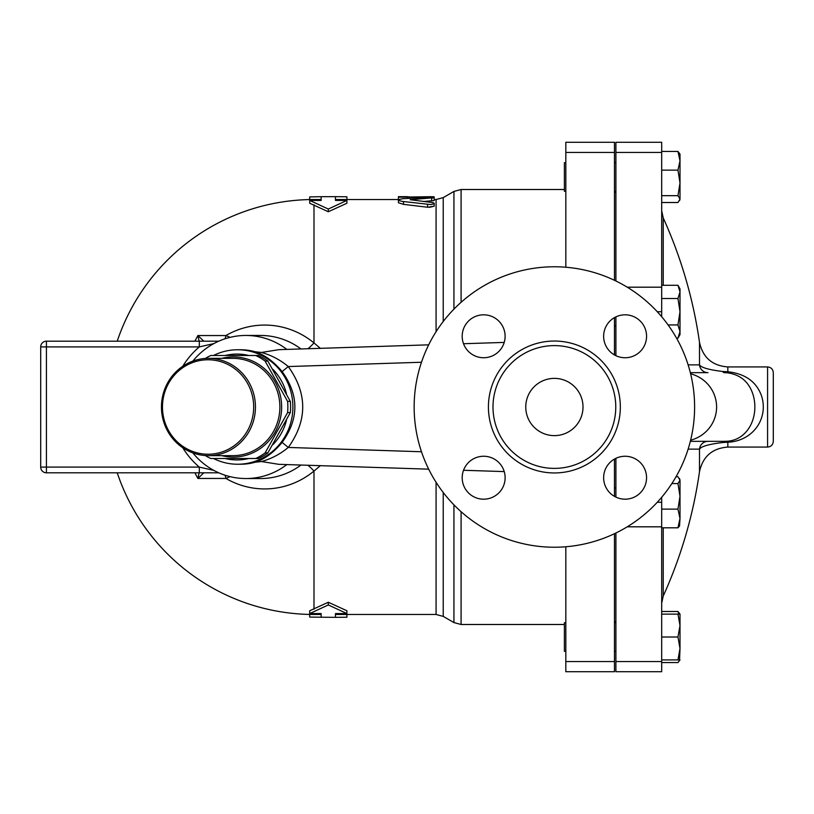 <?xml version="1.0" encoding="UTF-8"?>
<svg xmlns="http://www.w3.org/2000/svg" width="814" height="814" viewBox="0 0 814 814"><rect width="100%" height="100%" fill="white"/><g stroke="black" fill="none" stroke-linecap="round" stroke-linejoin="round"><path stroke-width="1.22" d="M162.464 407A47.222 45.604 90 0 1 230.881 366.107A47.222 45.604 90 0 1 230.881 447.893A47.222 45.604 90 0 1 162.464 407M161.457 407A48.647 46.988 -90 0 0 208.445 455.647A48.647 46.988 -90 0 0 255.443 407A48.647 46.988 -90 0 0 208.445 358.353A48.647 46.988 -90 0 0 161.457 407M208.445 358.353L232.896 358.353A48.647 46.988 90 0 1 279.884 407A48.647 46.988 90 0 1 232.896 455.647L208.445 455.647M221.784 455.647A50.081 48.372 -90 0 0 281.634 407A50.081 48.372 -90 0 0 221.784 358.353M205.291 358.465A56.522 54.589 90 0 1 210.795 355.494L255.728 355.494A56.522 54.589 90 0 1 265.12 361.101L287.586 401.383A56.522 54.589 90 0 1 287.586 412.617L265.12 452.899A56.522 54.589 90 0 1 255.728 458.506L210.795 458.506A56.522 54.589 90 0 1 205.291 455.535M255.728 458.506L258.465 458.506A56.522 54.589 -90 0 0 267.857 452.899L290.323 412.617A56.522 54.589 -90 0 0 290.323 401.383L267.857 361.101A56.522 54.589 -90 0 0 258.465 355.494L255.728 355.494M290.323 412.617L287.586 412.617M267.857 452.899L265.12 452.899M290.323 401.383L287.586 401.383M267.857 361.101L265.12 361.101M286.436 420.411A52.941 51.14 90 0 1 285.958 422.171A52.941 51.14 90 0 1 272.975 444.586M248.769 458.506A52.941 51.14 90 0 1 225.152 458.506M225.152 355.494A52.941 51.14 90 0 1 248.769 355.494M272.975 369.414A52.941 51.14 90 0 1 286.436 393.589M565.822 622.71L564.397 622.71L564.397 651.322L565.822 651.322M615.903 326.027L614.478 326.027M565.822 162.678L564.397 162.678L564.397 191.29L565.822 191.29M678.917 614.122L677.96 611.487L680.005 614.122L680.005 625.569L677.96 614.122L680.005 614.122M680.005 620.828L680.005 648.463L677.96 637.016L680.005 625.569M661.69 662.555L677.96 662.555L679.894 659.91M680.005 659.91L677.96 659.91L680.005 648.463L679.537 660.724M679.537 478.571L680.005 480.158L677.96 476.739L676.027 476.739M680.005 496.347L677.96 483.587L680.005 480.158L680.005 518.467L677.96 509.116L680.005 496.347M679.537 525.976L677.96 527.808L680.005 518.467L679.537 525.976M677.96 285.287L680.005 288.828L680.005 291.9L677.96 285.287L661.69 285.287M677.96 338.156L680.005 331.552L680.005 334.615L677.96 338.156L676.546 338.156M680.005 311.721L677.96 298.504L680.005 291.9L680.005 331.552L677.96 324.939L680.005 311.721M661.69 202.513L677.96 202.513L680.005 199.094L679.537 200.682M677.96 195.675L680.005 182.906L680.005 199.094L677.96 195.675L661.69 195.675M680.005 160.796L677.96 151.445L680.005 154.09L680.005 182.906L677.96 170.136L680.005 160.796M661.69 659.91L677.96 659.91M661.69 637.016L677.96 637.016M661.69 614.122L677.96 614.122M661.69 509.116L677.96 509.116M661.69 527.808L677.96 527.808M671.845 483.587L677.96 483.587M661.69 298.504L677.96 298.504M668.08 324.939L677.96 324.939M661.69 151.445L677.96 151.445M661.69 170.136L677.96 170.136M661.69 611.487L677.96 611.487M614.478 661.548L614.478 671.713L565.822 671.713L565.822 661.548L614.478 661.548L614.478 533.689M565.822 546.754L565.822 661.548M565.822 267.246L565.822 142.287L614.478 142.287L614.478 280.311M614.478 496.367L614.478 459.076M614.478 354.924L614.478 317.633M773.3 407L773.3 372.659C772.964 369.18 771.051 367.277 767.582 366.931L767.582 447.069C771.051 446.723 772.964 444.82 773.3 441.341L773.3 407M761.426 395.573C756.277 381.613 745.075 373.677 727.838 371.764A8.588 1.282 -85.3 0 1 727.156 372.771C740.791 374.633 749.541 382.336 753.428 395.899C759.055 417.49 747.608 440.028 727.156 441.229A8.588 1.282 -94.7 0 1 727.838 442.236C753.561 440.995 768.843 417.826 761.426 395.573M767.582 366.931L727.838 366.931L727.838 371.764L722.7 371.479C708.974 369.821 701.241 367.613 699.501 364.865L688.125 364.865M688.125 449.135L699.501 449.135C701.241 446.387 708.974 444.179 722.7 442.521L727.838 442.236L727.838 447.069L767.582 447.069M727.838 366.931C712.311 365.751 702.869 357.56 699.501 342.358L699.501 364.865A8.588 8.537 -90 0 0 707.997 372.659M708.007 372.659L690.333 372.659M615.903 533.007L615.903 671.713L661.69 671.713L661.69 497.262M661.69 316.738L661.69 142.287L615.903 142.287L615.903 280.993M722.7 371.479A8.588 3.042 -90 0 0 724.246 372.659L727.156 372.771M727.156 441.229L724.246 441.341A8.588 3.042 -90 0 0 722.7 442.521M708.007 441.341A8.588 8.537 -90 0 0 699.501 449.135L699.501 471.642A457.875 457.875 0 0 1 663.227 596.082L663.227 527.808M690.618 373.799A34.87 34.341 0 0 1 716.595 407A34.87 34.341 0 0 1 690.618 440.201M724.246 441.341L690.333 441.341M615.903 316.88L615.903 355.667M615.903 458.333L615.903 497.12M346.906 614.478L346.906 617.226L335.46 617.338L335.46 613.573L346.906 613.573L328.307 604.955L328.307 602.258L309.707 610.754L309.707 613.573L321.154 613.573M328.307 604.955L309.707 613.573M117.236 472.822A207.478 207.478 0 0 0 313.99 614.478L321.143 614.478L321.143 613.573L321.143 617.307M335.46 617.338L309.707 617.093L309.707 614.428M328.307 602.258L346.906 610.754L346.906 613.573M335.46 613.573L335.46 614.478L436.08 614.478L436.08 482.285M398.412 199.522L335.46 199.522L335.46 200.427L346.906 200.427L328.307 209.045L309.707 200.427L321.154 200.427M346.906 200.427L346.906 203.246L328.307 211.742L309.707 203.246L309.707 200.427M320.37 348.331L313.99 342.938A81.929 79.141 -90 0 0 225.926 335.551L197.883 335.551A147.721 147.161 90 0 0 194.943 341.178M194.943 472.822A147.721 147.161 90 0 0 197.883 478.449L225.926 478.449A81.929 79.141 -90 0 0 313.99 471.062L320.37 465.669M429.456 207.367L434.188 206.176L427.798 207.265M431.644 200.997L431.644 198.158C435.582 197.578 434.218 197.303 427.574 197.324L402.767 198.687L398.534 199.674L399.114 200.59L402.238 201.394L430.789 204.579L433.943 203.785L434.096 203.174L432.956 202.625L410.164 199.705L434.188 197.7L434.188 200.549L423.646 201.506M427.574 204.487L427.574 207.244L403.51 204.355L398.412 202.747L398.412 197.222L429.609 196.693C435.51 196.764 435.51 196.886 429.609 197.069M321.154 196.693L309.707 196.907L309.707 199.572M313.99 200.427L313.99 199.522L321.143 199.522L321.143 200.427L321.143 196.693L335.46 196.662L335.46 200.427M346.906 199.522L346.906 196.774L335.46 196.662M328.307 211.742L328.307 209.045M407.57 196.662L398.412 196.662L398.412 197.222M407.57 198.362L407.57 197.222M213.512 458.506A57.234 55.281 -90 0 0 237.607 464.234A57.234 55.281 -90 0 0 290.578 423.402A57.234 55.281 -90 0 0 237.607 349.766A57.234 55.281 -90 0 0 213.512 355.494M237.607 349.766L240.669 349.766A57.234 55.281 -90 0 1 255.189 351.77C264.631 354.843 273.616 361.447 282.122 371.581C299.114 395.187 299.114 418.803 282.122 442.419C273.667 452.523 264.682 459.127 255.189 462.23A57.234 55.281 -90 0 1 240.669 464.234L237.607 464.234M199.104 472.822L197.883 478.449L203.795 472.822M203.795 341.178L197.883 335.551L199.104 341.178M199.318 472.822L199.318 467.094L46.418 467.094L46.418 346.906L199.318 346.906L199.318 341.178L46.418 341.178A5.718 5.718 0 0 0 40.7 346.906L40.7 467.094A5.718 5.718 0 0 0 46.418 472.822L218.773 472.822M230.036 476.648L225.926 478.449A8.588 3.877 90 0 0 224.959 475.193M213.838 470.4L199.318 467.094A82.957 80.128 180 0 1 182.743 447.72M182.743 366.28A82.957 80.128 180 0 1 199.318 346.906L213.838 343.6M218.773 341.178L199.318 341.178M286.864 349.42A71.54 69.109 -90 0 0 245.848 335.46A71.54 69.109 -90 0 0 192.837 361.121M192.837 452.879A71.54 69.109 -90 0 0 245.848 478.54A71.54 69.109 -90 0 0 286.864 464.58M313.99 609.228L313.99 471.062A17.175 3.48 50.5 0 0 307.946 465.262M224.959 338.807A8.588 3.877 90 0 0 225.926 335.551L230.036 337.352M307.946 348.738A17.175 3.48 129.5 0 0 313.99 342.938L313.99 204.772M525.763 407A28.612 28.612 0 0 1 568.691 382.214A28.612 28.612 0 0 1 568.691 431.786A28.612 28.612 0 0 1 525.763 407M414.153 407A140.222 140.222 0 0 1 624.491 285.561A140.222 140.222 0 0 1 624.491 528.439A140.222 140.222 0 0 1 414.153 407M625.101 314.815A21.459 21.459 0 0 1 643.691 347.008A21.459 21.459 0 0 1 606.511 347.008A21.459 21.459 0 0 1 625.101 314.815M462.189 336.274A21.459 21.459 0 0 1 494.383 317.694A21.459 21.459 0 0 1 494.383 354.863A21.459 21.459 0 0 1 462.189 336.274M483.658 499.186A21.459 21.459 0 0 1 465.069 466.992A21.459 21.459 0 0 1 502.248 466.992A21.459 21.459 0 0 1 483.658 499.186M646.56 477.726A21.459 21.459 0 0 1 614.366 496.306A21.459 21.459 0 0 1 614.366 459.137A21.459 21.459 0 0 1 646.56 477.726M492.999 407A61.386 61.386 0 0 0 585.073 460.164A61.386 61.386 0 0 0 585.073 353.836A61.386 61.386 0 0 0 492.999 407M282.122 442.419L288.288 447.446C307.519 420.482 307.519 393.508 288.288 366.554L282.122 371.581M255.189 351.77L261.416 352.462L278.805 349.674L428.683 344.841M421.489 362.25L288.288 366.554C280.097 359.788 271.143 355.097 261.416 352.462M428.683 469.159L278.805 464.326L261.416 461.538L255.189 462.23M261.416 461.538C271.164 458.893 280.128 454.192 288.288 447.446L421.489 451.75M463.522 470.278L504.222 471.591M504.222 342.409L463.522 343.722M565.822 671.713L614.478 671.713M663.227 285.287L663.227 217.918L661.69 210.826M627.238 287.189L661.69 287.189M657.264 311.721L661.69 311.721M615.903 152.452L661.69 152.452M615.903 661.548L661.69 661.548M627.238 526.811L661.69 526.811M657.264 502.279L661.69 502.279M313.99 614.478L313.99 613.573M443.233 321.51L443.233 197.609L436.08 199.522L436.08 331.715M403.51 204.355L403.51 201.557M429.609 197.293L429.609 196.693M409.004 198.28L409.004 196.693M46.418 341.178A5.718 5.718 0 0 0 40.7 346.906L46.418 346.906L46.418 341.178M40.7 467.094A5.718 5.718 0 0 0 46.418 472.822L46.418 467.094L40.7 467.094M300.987 465.038A71.54 69.109 90 0 1 260.582 478.54L245.848 478.54M245.848 335.46L260.582 335.46A71.54 69.109 90 0 1 300.987 348.962M488.42 407A65.965 65.965 0 0 0 587.362 464.122A65.965 65.965 0 0 0 587.362 349.878A65.965 65.965 0 0 0 488.42 407M461.09 302.309L461.09 189.509L453.937 191.422L453.937 309.147M564.397 624.491L461.09 624.491L461.09 511.691M453.937 504.853L453.937 622.578L461.09 624.491M453.937 622.578L443.233 616.391L443.233 492.49M565.822 152.452L614.478 152.452M615.903 622.71L614.478 622.71M615.903 651.322L614.478 651.322M615.903 487.973L614.478 487.973M615.903 162.678L614.478 162.678M615.903 191.29L614.478 191.29M663.227 596.082L661.69 603.174M699.501 342.358A457.875 457.875 0 0 0 663.227 217.918M727.838 447.069C712.311 448.249 702.869 456.44 699.501 471.642M614.478 621.631L615.903 621.631M614.478 192.369L615.903 192.369M436.08 199.522L434.188 199.522M434.188 206.176L434.188 203.398M434.188 197.7L434.188 196.835M313.99 199.522A207.478 207.478 0 0 0 117.236 341.178M564.397 189.509L461.09 189.509M443.233 197.609L453.937 191.422M443.233 616.391L436.08 614.478"/></g></svg>
